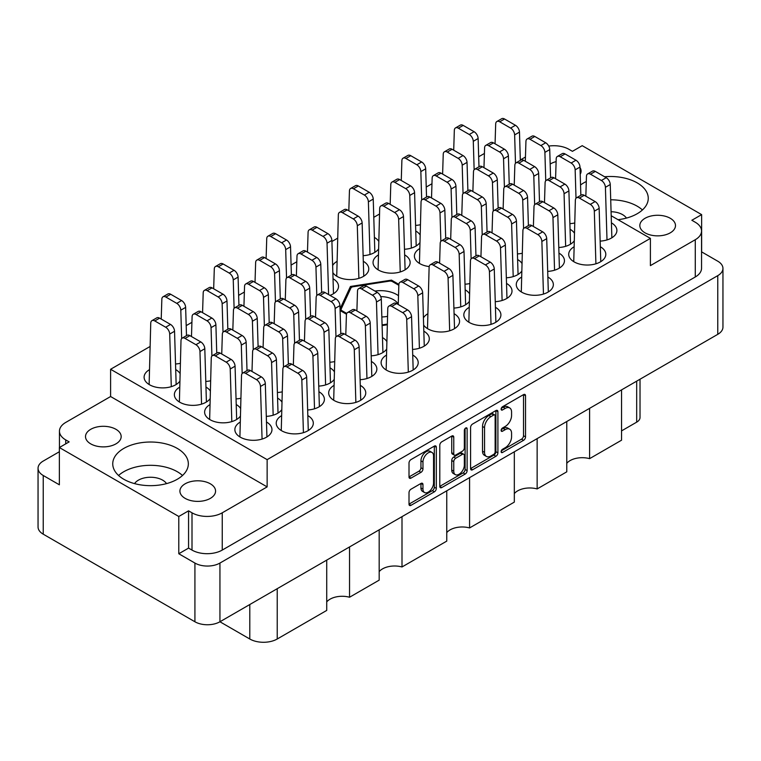 <?xml version="1.0" encoding="UTF-8"?>
<svg xmlns="http://www.w3.org/2000/svg" width="761" height="761" viewBox="0 0 761 761"><rect width="100%" height="100%" fill="white"/><g stroke="black" fill="none" stroke-linecap="round" stroke-linejoin="round"><path stroke-width="1.14" d="M432.01 452.453L429.994 451.292A7.486 4.328 120 0 0 426.246 451.663A7.486 4.328 120 0 0 420.947 460.833L422.964 461.994A7.486 4.328 120 0 1 428.262 452.824A7.486 4.328 120 0 1 432.01 452.453A7.486 4.328 120 0 1 433.561 455.887L433.561 482.978A7.486 4.328 120 0 1 430.288 490.512A7.486 4.328 120 0 1 424.514 492.519A7.486 4.328 120 0 1 422.964 489.095L422.964 484.576A2.797 1.617 120 0 0 422.384 483.292A2.797 1.617 120 0 0 420.985 483.435L410.988 489.209A2.797 1.617 120 0 0 409.009 492.633L409.009 504.182A2.797 1.617 120 0 0 409.589 505.466A2.797 1.617 120 0 0 410.988 505.323L434.35 491.834A2.797 1.617 120 0 0 436.329 488.4L436.329 447.249A2.797 1.617 120 0 0 435.749 445.965A2.797 1.617 120 0 0 434.35 446.108L410.988 459.596A2.797 1.617 120 0 0 409.009 463.03L409.009 476.976A2.797 1.617 120 0 0 409.589 478.25A2.797 1.617 120 0 0 410.988 478.117L420.985 472.343A2.797 1.617 120 0 0 422.964 468.919L422.964 461.994M465.732 427.986L467.121 428.785A1.96 1.132 120 0 0 466.712 427.891A1.96 1.132 120 0 0 465.732 427.986A1.96 1.132 120 0 0 464.343 430.393L464.343 447.763A2.797 1.617 120 0 1 462.365 451.197L455.734 455.021A2.797 1.617 120 0 1 454.336 455.164A2.797 1.617 120 0 1 453.756 453.879L453.756 437.195A2.797 1.617 120 0 0 453.175 435.91A2.797 1.617 120 0 0 451.777 436.053L453.756 437.195M556.11 161.627A17.826 10.293 0 0 0 550.174 164.062M670.27 218.283A17.826 10.293 0 0 0 650.836 216.057A17.826 10.293 0 0 0 639.83 225.56A17.826 10.293 0 0 0 645.052 232.847A17.826 10.293 0 0 0 664.477 235.073A17.826 10.293 0 0 0 675.492 225.56A17.826 10.293 0 0 0 670.27 218.283M626.446 218.084A17.113 9.883 0 0 0 622.555 214.621A17.113 9.883 0 0 0 611.073 211.729M90.73 443.872A17.826 10.293 180 0 1 85.508 436.586A17.826 10.293 180 0 1 96.523 427.083A17.826 10.293 180 0 1 115.948 429.309A17.826 10.293 180 0 1 121.17 436.586A17.826 10.293 180 0 1 110.164 446.098A17.826 10.293 180 0 1 90.73 443.872M134.554 483.615A17.113 9.883 180 0 1 162.645 480.143A17.113 9.883 180 0 1 166.535 483.615M185.142 498.369A17.826 10.293 180 0 1 179.919 491.092A17.826 10.293 180 0 1 190.925 481.58A17.826 10.293 180 0 1 210.35 483.815A17.826 10.293 180 0 1 215.572 491.092A17.826 10.293 180 0 1 204.566 500.605A17.826 10.293 180 0 1 185.142 498.369M177.275 448.41A37.803 21.822 0 0 0 136.076 443.682A37.803 21.822 0 0 0 112.742 463.839A37.803 21.822 0 0 0 123.815 479.268A37.803 21.822 0 0 0 165.004 484.006A37.803 21.822 0 0 0 188.338 463.839A37.803 21.822 0 0 0 177.275 448.41M182.507 475.492A37.803 21.822 0 0 0 177.275 471.706A37.803 21.822 0 0 0 118.573 475.492M618.037 219.691A37.803 21.822 0 0 0 648.258 198.317A37.803 21.822 0 0 0 637.185 182.878A37.803 21.822 0 0 0 604.586 176.752M586.293 181.537A37.803 21.822 0 0 0 580.538 184.98M642.427 209.96A37.803 21.822 0 0 0 637.185 206.174A37.803 21.822 0 0 0 610.712 199.782M179.976 373.394A18.54 10.702 0 0 0 175.762 369.627A18.54 10.702 0 0 0 175.705 369.589M149.289 369.77A18.54 10.702 0 0 0 144.105 377.199A18.54 10.702 0 0 0 149.536 384.762A18.54 10.702 0 0 0 179.729 381.356M329.97 295.382A18.54 10.702 0 0 0 338.531 286.355A18.54 10.702 0 0 0 333.099 278.783A18.54 10.702 0 0 0 333.042 278.754M210.236 390.859A18.54 10.702 0 0 0 206.012 387.092A18.54 10.702 0 0 0 205.965 387.064M179.548 387.244A18.54 10.702 0 0 0 174.364 394.664A18.54 10.702 0 0 0 179.796 402.236A18.54 10.702 0 0 0 209.988 398.831M240.495 408.324A18.54 10.702 0 0 0 236.271 404.567A18.54 10.702 0 0 0 236.214 404.529M209.798 404.709A18.54 10.702 0 0 0 204.623 412.129A18.54 10.702 0 0 0 210.046 419.701A18.54 10.702 0 0 0 240.248 416.296M240.057 422.174A18.54 10.702 0 0 0 234.873 429.604A18.54 10.702 0 0 0 240.305 437.175A18.54 10.702 0 0 0 260.519 439.497A18.54 10.702 0 0 0 271.962 429.604A18.54 10.702 0 0 0 266.531 422.032A18.54 10.702 0 0 0 266.474 422.003M307.653 409.979A18.54 10.702 0 0 0 324.405 399.325A18.54 10.702 0 0 0 318.973 391.753A18.54 10.702 0 0 0 318.926 391.725M360.105 379.701A18.54 10.702 0 0 0 376.857 369.047A18.54 10.702 0 0 0 371.425 361.475A18.54 10.702 0 0 0 371.368 361.437M412.548 349.423A18.54 10.702 0 0 0 429.299 338.759A18.54 10.702 0 0 0 423.867 331.197A18.54 10.702 0 0 0 423.81 331.159M281.846 401.922A18.54 10.702 0 0 0 277.622 398.155A18.54 10.702 0 0 0 277.565 398.127M334.288 371.644A18.54 10.702 0 0 0 330.074 367.877A18.54 10.702 0 0 0 330.017 367.848M386.74 341.366A18.54 10.702 0 0 0 382.517 337.599A18.54 10.702 0 0 0 382.46 337.57M469.004 307.463A18.54 10.702 0 0 0 463.82 314.892A18.54 10.702 0 0 0 469.252 322.455A18.54 10.702 0 0 0 489.466 324.776A18.54 10.702 0 0 0 500.909 314.892A18.54 10.702 0 0 0 495.478 307.32A18.54 10.702 0 0 0 495.421 307.292M521.456 277.185A18.54 10.702 0 0 0 516.272 284.614A18.54 10.702 0 0 0 521.704 292.176A18.54 10.702 0 0 0 541.908 294.497A18.54 10.702 0 0 0 553.352 284.614A18.54 10.702 0 0 0 547.92 277.042A18.54 10.702 0 0 0 547.872 277.004M573.899 246.906A18.54 10.702 0 0 0 568.714 254.326A18.54 10.702 0 0 0 574.146 261.898A18.54 10.702 0 0 0 594.351 264.219A18.54 10.702 0 0 0 605.804 254.326A18.54 10.702 0 0 0 600.372 246.764A18.54 10.702 0 0 0 600.315 246.726M469.442 293.613A18.54 10.702 0 0 0 465.218 289.846A18.54 10.702 0 0 0 465.161 289.817M521.884 263.335A18.54 10.702 0 0 0 517.67 259.568A18.54 10.702 0 0 0 517.613 259.539M574.336 233.056A18.54 10.702 0 0 0 570.113 229.289A18.54 10.702 0 0 0 570.056 229.261M378.236 255.059A18.54 10.702 0 0 0 373.052 262.478A18.54 10.702 0 0 0 378.483 270.05A18.54 10.702 0 0 0 398.688 272.371A18.54 10.702 0 0 0 410.141 262.478A18.54 10.702 0 0 0 404.709 254.916A18.54 10.702 0 0 0 404.652 254.878M378.664 241.208A18.54 10.702 0 0 0 374.45 237.442A18.54 10.702 0 0 0 374.393 237.413M423.63 325.014A18.54 10.702 0 0 0 427.901 328.866A18.54 10.702 0 0 0 448.115 331.187A18.54 10.702 0 0 0 459.558 321.294A18.54 10.702 0 0 0 454.127 313.722A18.54 10.702 0 0 0 454.07 313.694M427.653 313.874A18.54 10.702 0 0 0 423.411 317.927M495.249 301.67A18.54 10.702 0 0 0 512.001 291.016A18.54 10.702 0 0 0 506.569 283.444A18.54 10.702 0 0 0 506.522 283.415M547.701 271.392A18.54 10.702 0 0 0 564.453 260.738A18.54 10.702 0 0 0 559.021 253.166A18.54 10.702 0 0 0 558.964 253.137M600.144 241.113A18.54 10.702 0 0 0 616.895 230.459A18.54 10.702 0 0 0 611.463 222.887A18.54 10.702 0 0 0 611.406 222.859M419.587 248.657A18.54 10.702 0 0 0 414.403 256.077A18.54 10.702 0 0 0 419.834 263.648A18.54 10.702 0 0 0 429.185 266.559M332.852 272.609A18.54 10.702 0 0 0 337.133 276.462A18.54 10.702 0 0 0 357.337 278.773A18.54 10.702 0 0 0 368.781 268.89A18.54 10.702 0 0 0 363.358 261.318A18.54 10.702 0 0 0 363.301 261.289M336.885 261.461A18.54 10.702 0 0 0 332.643 265.522M420.024 234.807A18.54 10.702 0 0 0 415.801 231.04A18.54 10.702 0 0 0 415.744 231.011M281.408 415.772A18.54 10.702 0 0 0 276.224 423.192A18.54 10.702 0 0 0 281.656 430.764A18.54 10.702 0 0 0 301.87 433.085A18.54 10.702 0 0 0 313.313 423.192A18.54 10.702 0 0 0 307.882 415.63A18.54 10.702 0 0 0 307.825 415.592M333.86 385.494A18.54 10.702 0 0 0 328.676 392.914A18.54 10.702 0 0 0 334.108 400.486A18.54 10.702 0 0 0 354.312 402.807A18.54 10.702 0 0 0 365.756 392.914A18.54 10.702 0 0 0 360.324 385.351A18.54 10.702 0 0 0 360.276 385.313M386.303 355.216A18.54 10.702 0 0 0 381.118 362.636A18.54 10.702 0 0 0 386.55 370.207A18.54 10.702 0 0 0 406.755 372.529A18.54 10.702 0 0 0 418.208 362.636A18.54 10.702 0 0 0 412.776 355.064A18.54 10.702 0 0 0 412.719 355.035M470.583 427.473L470.583 468.633A2.797 1.617 120 0 0 471.164 469.908A2.797 1.617 120 0 0 472.562 469.775L495.925 456.286A2.797 1.617 120 0 0 497.903 452.852L497.903 411.701A2.797 1.617 120 0 0 497.333 410.417A2.797 1.617 120 0 0 495.925 410.56L472.562 424.048A2.797 1.617 120 0 0 470.583 427.473M178.787 553.751L178.787 516.481L188.566 510.831L188.566 548.101L178.787 553.751L194.921 563.064A17.684 10.207 0 0 0 219.939 563.064L717.766 275.644A17.684 10.207 0 0 0 722.95 268.424L722.95 327.116A17.684 10.207 180 0 1 717.766 334.336L219.939 621.766L249.789 639.002L249.789 604.529M505.237 447.706L502.507 449.285A1.96 1.132 120 0 0 501.233 451.007A1.96 1.132 120 0 0 501.528 452.576A1.96 1.132 120 0 0 502.507 452.481L523.549 440.334A2.797 1.617 120 0 0 525.528 436.909L525.528 395.758A2.797 1.617 120 0 0 524.947 394.474A2.797 1.617 120 0 0 523.549 394.607L502.507 406.755A1.96 1.132 120 0 0 501.233 408.486A1.96 1.132 120 0 0 501.528 410.055A1.96 1.132 120 0 0 502.507 409.96L505.237 408.381A8.961 5.175 120 0 1 509.718 407.944A8.961 5.175 120 0 1 511.573 412.043L511.573 415.468A8.961 5.175 120 0 1 505.237 426.445L502.507 428.015A1.96 1.132 120 0 0 501.233 429.746A1.96 1.132 120 0 0 501.528 431.316A1.96 1.132 120 0 0 502.507 431.221L505.237 429.651A8.961 5.175 120 0 1 509.718 429.204A8.961 5.175 120 0 1 511.573 433.304L511.573 436.738A8.961 5.175 120 0 1 505.237 447.706M439.791 486.365L463.126 472.895L465.142 474.055A2.797 1.617 120 0 0 467.121 470.631L467.121 428.785M465.142 474.055L441.78 487.544A2.797 1.617 120 0 1 440.372 487.687A2.797 1.617 120 0 1 439.791 486.403L439.791 445.252A2.797 1.617 120 0 1 441.78 441.818L451.777 436.053M401.998 516.652L401.998 566.964L446.755 541.119L446.755 490.807M349.546 546.931L349.546 597.242L379.178 580.139L379.178 529.827M589.594 408.343L589.594 458.655L621.547 440.2L621.547 389.889M537.142 438.621L537.142 488.933L566.774 471.83L566.774 421.518M469.575 477.632L469.575 527.944L514.322 502.108L514.322 451.796M722.95 268.424A17.684 10.207 0 0 0 717.766 261.204L701.632 251.881L701.632 214.621L582.213 145.674L572.434 151.325L569 149.346A21.394 12.357 0 0 0 548.729 146.083M219.939 563.064L219.939 621.766A17.684 10.207 180 0 1 194.921 621.766L43.234 534.184A17.684 10.207 180 0 1 38.05 526.964L38.05 468.272A17.684 10.207 0 0 0 43.234 475.492L59.368 484.805L59.368 447.535L178.787 516.481M59.368 451.73L43.234 461.052A17.684 10.207 0 0 0 38.05 468.272M611.197 215.744L650.398 238.374L650.398 265.627L695.278 239.715A21.394 12.357 0 0 0 701.547 230.983A21.394 12.357 0 0 0 695.278 222.25L691.854 220.262L701.632 214.621M382.098 325.575L387.254 324.776M340.1 310.545L346.493 314.236M398.878 284.386L391.496 280.124L350.45 286.478L340.053 308.89M175.534 363.977A18.54 10.702 0 0 0 180.29 363.339M277.404 392.505A18.54 10.702 0 0 0 282.16 391.867M329.846 362.226A18.54 10.702 0 0 0 334.602 361.589M205.793 381.442A18.54 10.702 0 0 0 210.55 380.804M236.053 398.916A18.54 10.702 0 0 0 240.809 398.269M266.302 416.381A18.54 10.702 0 0 0 281.599 409.894M318.754 386.103A18.54 10.702 0 0 0 334.041 379.615M371.197 355.825A18.54 10.702 0 0 0 386.483 349.337M453.898 308.072A18.54 10.702 0 0 0 469.195 301.584M506.35 277.794A18.54 10.702 0 0 0 521.637 271.306M558.793 247.515A18.54 10.702 0 0 0 574.079 241.028M363.13 255.667A18.54 10.702 0 0 0 378.417 249.18M415.573 225.389A18.54 10.702 0 0 0 420.338 224.752M465 284.205A18.54 10.702 0 0 0 469.756 283.558M517.442 253.917A18.54 10.702 0 0 0 522.198 253.28M569.884 223.639A18.54 10.702 0 0 0 574.65 223.002M404.481 249.266A18.54 10.702 0 0 0 419.768 242.769M484.415 153.456L478.679 156.766M431.963 183.743L426.236 187.044M379.52 214.022L373.784 217.332M337.608 238.212L331.92 241.503M296.819 261.765L291.083 265.075M244.367 292.043L238.64 295.354M191.924 322.322L186.188 325.632M150.012 346.521L110.602 369.275L110.602 396.529L65.722 422.441A21.394 12.357 0 0 0 59.453 431.173A21.394 12.357 0 0 0 65.722 439.906L69.146 441.884L59.368 447.535M650.398 238.374L267.14 459.644L110.602 369.275M188.566 548.101L192 550.079L192 512.809A21.394 12.357 0 0 0 222.25 512.809L222.25 550.079A21.394 12.357 180 0 1 192 550.079M188.566 510.831L192 512.809M267.14 459.644L267.14 486.897L222.25 512.809M701.547 230.983L701.547 268.252A21.394 12.357 180 0 1 695.278 276.985L222.25 550.079M520.324 159.981L525.451 157.013M580.215 174.24A17.826 10.293 0 0 0 581.081 171.063A17.826 10.293 0 0 0 580.006 167.544M267.14 486.897L110.602 396.529M640.02 379.225L640.02 417.494A11.415 6.592 180 0 1 636.681 422.155L621.547 430.888M277.223 588.691L277.223 639.002L326.726 610.417L326.726 560.106M379.178 571.616A17.113 9.883 180 0 1 401.998 566.964M326.726 601.903A17.113 9.883 180 0 1 349.546 597.242M277.223 639.002A19.396 11.196 180 0 1 249.789 639.002M566.774 463.316A17.113 9.883 180 0 1 589.594 458.655M514.322 493.594A17.113 9.883 180 0 1 537.142 488.933M446.755 532.605A17.113 9.883 180 0 1 469.575 527.944M350.45 289.028L350.45 286.478M391.496 281.228L391.496 280.124M509.718 429.204L507.701 428.043A8.961 5.175 120 0 0 503.221 428.481L505.237 429.651M501.28 429.604L503.221 428.481M509.718 407.944L507.701 406.774A8.961 5.175 120 0 0 503.221 407.221L505.237 408.381M501.28 408.343L503.221 407.221M501.28 450.864L521.532 439.173A2.797 1.617 120 0 0 523.511 435.739L523.511 394.636M470.583 468.586L493.908 455.116A2.797 1.617 120 0 0 495.887 451.692L495.887 410.579M493.746 454.336A1.96 1.132 120 0 0 495.135 451.939L495.135 415.82A1.96 1.132 120 0 0 494.726 414.916A1.96 1.132 120 0 0 493.746 415.011L490.883 416.676A8.961 5.175 120 0 0 484.548 427.644L484.548 452.338A8.961 5.175 120 0 0 486.403 456.438A8.961 5.175 120 0 0 490.883 456.001L493.746 454.336M494.726 414.916L492.709 413.756A1.96 1.132 120 0 0 491.73 413.851L493.746 415.011M486.403 456.438L484.386 455.278A8.961 5.175 120 0 1 482.522 451.178L482.522 426.483A8.961 5.175 120 0 1 488.866 415.506L491.73 413.851M451.739 436.072L451.739 452.719A2.797 1.617 120 0 0 452.319 454.003L454.336 455.164M465.104 428.529L465.104 469.461L467.121 470.631M453.756 471.202A7.486 4.328 120 0 0 455.306 474.626A7.486 4.328 120 0 0 461.08 472.619A7.486 4.328 120 0 0 464.343 465.085L464.343 455.544A2.797 1.617 120 0 0 463.763 454.26A2.797 1.617 120 0 0 462.365 454.393L455.734 458.227A2.797 1.617 120 0 0 453.756 461.651L453.756 471.202L451.739 470.032A7.486 4.328 120 0 0 453.29 473.466L455.306 474.626M463.763 454.26L461.746 453.09A2.797 1.617 120 0 0 460.348 453.233L462.365 454.393M451.739 470.032L451.739 460.491A2.797 1.617 120 0 1 453.718 457.057L460.348 453.233M463.126 472.895A2.797 1.617 120 0 0 465.104 469.461M424.514 492.519L422.498 491.359A7.486 4.328 120 0 1 420.947 487.925L420.947 483.454M409.009 476.928L418.969 471.183A2.797 1.617 120 0 0 420.947 467.749L420.947 460.833M409.009 504.134L432.334 490.674A2.797 1.617 120 0 0 434.312 487.24L434.312 446.127M262.069 439.068L260.481 386.464A5.708 3.291 -120 0 0 256.447 379.644L245.556 373.347A5.708 3.291 -120 0 0 242.702 373.071A5.708 3.291 -120 0 0 241.522 375.515L239.905 436.928M266.93 436.938L265.313 383.668A5.708 3.291 -120 0 0 261.289 376.847L250.398 370.559A5.708 3.291 -120 0 0 247.544 370.274L242.702 373.071M515.492 163.301L514.636 134.906A5.708 3.291 -120 0 0 510.602 128.086L499.711 121.798A5.708 3.291 -120 0 0 496.866 121.513A5.708 3.291 -120 0 0 495.687 123.967L495.059 143.8M520.334 160.371L519.478 132.11A5.708 3.291 -120 0 0 515.444 125.289L504.553 119.001A5.708 3.291 -120 0 0 501.699 118.716L496.866 121.513M474.141 169.713L473.285 141.308A5.708 3.291 -120 0 0 469.252 134.488L458.36 128.2A5.708 3.291 -120 0 0 455.506 127.924A5.708 3.291 -120 0 0 454.327 130.369L453.708 150.202M478.983 166.773L478.127 138.521A5.708 3.291 -120 0 0 474.093 131.701L463.202 125.413A5.708 3.291 -120 0 0 460.348 125.127L455.506 127.924M408.315 372.11L406.716 319.496A5.708 3.291 -120 0 0 402.693 312.676L391.801 306.388A5.708 3.291 -120 0 0 388.947 306.103A5.708 3.291 -120 0 0 387.768 308.547L386.15 369.97M413.175 369.97L411.558 316.7A5.708 3.291 -120 0 0 407.535 309.879L396.633 303.591A5.708 3.291 -120 0 0 393.789 303.306L388.947 306.103M355.863 402.388L354.274 349.775A5.708 3.291 -120 0 0 350.241 342.954L339.349 336.666A5.708 3.291 -120 0 0 336.495 336.381A5.708 3.291 -120 0 0 335.316 338.835L333.699 400.248M360.724 400.248L359.116 346.978A5.708 3.291 -120 0 0 355.083 340.157L344.191 333.87A5.708 3.291 -120 0 0 341.337 333.584L336.495 336.381M303.42 432.667L301.832 380.053A5.708 3.291 -120 0 0 297.798 373.232L286.907 366.945A5.708 3.291 -120 0 0 284.053 366.659A5.708 3.291 -120 0 0 282.873 369.114L281.256 430.526M308.281 430.526L306.673 377.256A5.708 3.291 -120 0 0 302.64 370.436L291.748 364.148A5.708 3.291 -120 0 0 288.895 363.872L284.053 366.659M463.049 193.589L462.193 165.185A5.708 3.291 -120 0 0 458.16 158.364L447.268 152.076A5.708 3.291 -120 0 0 444.414 151.791A5.708 3.291 -120 0 0 443.235 154.245L442.617 174.079M467.891 190.65L467.035 162.388A5.708 3.291 -120 0 0 463.002 155.567L452.11 149.28A5.708 3.291 -120 0 0 449.256 149.004L444.414 151.791M411.34 248.076L409.751 195.463A5.708 3.291 -120 0 0 405.718 188.642L394.826 182.355A5.708 3.291 -120 0 0 391.972 182.079A5.708 3.291 -120 0 0 390.793 184.523L390.165 204.357M416.2 245.946L414.583 192.676A5.708 3.291 -120 0 0 410.56 185.855L399.668 179.558A5.708 3.291 -120 0 0 396.814 179.282L391.972 182.079M358.888 278.355L357.299 225.751A5.708 3.291 -120 0 0 353.266 218.921L342.374 212.633A5.708 3.291 -120 0 0 339.52 212.357A5.708 3.291 -120 0 0 338.341 214.802L336.723 276.214M363.748 276.224L362.141 222.954A5.708 3.291 -120 0 0 358.108 216.134L347.216 209.846A5.708 3.291 -120 0 0 344.362 209.56L339.52 212.357M545.751 180.776L544.895 152.381A5.708 3.291 -120 0 0 540.862 145.56L529.97 139.263A5.708 3.291 -120 0 0 527.116 138.987A5.708 3.291 -120 0 0 525.937 141.432L525.318 161.265M550.593 177.836L549.737 149.584A5.708 3.291 -120 0 0 545.704 142.764L534.812 136.476A5.708 3.291 -120 0 0 531.958 136.19L527.116 138.987M493.309 211.054L492.453 182.659A5.708 3.291 -120 0 0 488.419 175.839L477.528 169.551A5.708 3.291 -120 0 0 474.674 169.265A5.708 3.291 -120 0 0 473.494 171.71L472.876 191.553M498.141 208.124L497.294 179.862A5.708 3.291 -120 0 0 493.261 173.042L482.369 166.754A5.708 3.291 -120 0 0 479.516 166.469L474.674 169.265M440.866 241.332L440.001 212.937A5.708 3.291 -120 0 0 435.967 206.117L425.076 199.829A5.708 3.291 -120 0 0 422.231 199.544A5.708 3.291 -120 0 0 421.052 201.988L419.435 263.411M445.699 238.402L444.843 210.141A5.708 3.291 -120 0 0 440.809 203.32L429.917 197.032A5.708 3.291 -120 0 0 427.064 196.747L422.231 199.544M576.01 198.241L575.154 169.846A5.708 3.291 -120 0 0 571.121 163.025L560.229 156.737A5.708 3.291 -120 0 0 557.375 156.452A5.708 3.291 -120 0 0 556.196 158.897L555.578 178.74M580.852 195.311L579.996 167.049A5.708 3.291 -120 0 0 575.963 160.229L565.071 153.941A5.708 3.291 -120 0 0 562.217 153.655L557.375 156.452M523.568 228.519L522.712 200.124A5.708 3.291 -120 0 0 518.679 193.304L507.787 187.016A5.708 3.291 -120 0 0 504.933 186.73A5.708 3.291 -120 0 0 503.753 189.185L503.126 209.018M528.4 225.589L527.544 197.327A5.708 3.291 -120 0 0 523.52 190.507L512.629 184.219A5.708 3.291 -120 0 0 509.775 183.934L504.933 186.73M471.116 258.807L470.26 230.402A5.708 3.291 -120 0 0 466.227 223.582L455.335 217.294A5.708 3.291 -120 0 0 452.481 217.009A5.708 3.291 -120 0 0 451.302 219.463L450.683 239.296M475.958 255.867L475.102 227.606A5.708 3.291 -120 0 0 471.069 220.785L460.177 214.497A5.708 3.291 -120 0 0 457.323 214.221L452.481 217.009M607.002 239.924L605.414 187.311A5.708 3.291 -120 0 0 601.38 180.49L590.488 174.202A5.708 3.291 -120 0 0 587.635 173.927A5.708 3.291 -120 0 0 586.455 176.371L585.837 196.205M611.863 237.793L610.255 184.523A5.708 3.291 -120 0 0 606.222 177.703L595.33 171.406A5.708 3.291 -120 0 0 592.477 171.13L587.635 173.927M554.55 270.203L552.962 217.598A5.708 3.291 -120 0 0 548.938 210.768L538.037 204.481A5.708 3.291 -120 0 0 535.192 204.205A5.708 3.291 -120 0 0 534.013 206.65L533.385 226.483M559.411 268.072L557.803 214.802A5.708 3.291 -120 0 0 553.77 207.981L542.878 201.694A5.708 3.291 -120 0 0 540.025 201.408L535.192 204.205M502.108 300.481L500.519 247.877A5.708 3.291 -120 0 0 496.486 241.056L485.594 234.769A5.708 3.291 -120 0 0 482.74 234.483A5.708 3.291 -120 0 0 481.561 236.928L480.942 256.771M506.969 298.35L505.361 245.08A5.708 3.291 -120 0 0 501.328 238.26L490.436 231.972A5.708 3.291 -120 0 0 487.582 231.686L482.74 234.483M449.665 330.769L448.077 278.155A5.708 3.291 -120 0 0 444.044 271.335L433.152 265.047A5.708 3.291 -120 0 0 430.298 264.761A5.708 3.291 -120 0 0 429.118 267.206L427.501 328.628M454.526 328.628L452.909 275.358A5.708 3.291 -120 0 0 448.885 268.538L437.994 262.25A5.708 3.291 -120 0 0 435.14 261.965L430.298 264.761M421.699 199.991L420.843 171.596A5.708 3.291 -120 0 0 416.809 164.776L405.917 158.478A5.708 3.291 -120 0 0 403.064 158.202A5.708 3.291 -120 0 0 401.884 160.647L401.266 180.49M426.531 197.051L425.684 168.799A5.708 3.291 -120 0 0 421.651 161.979L410.759 155.691A5.708 3.291 -120 0 0 407.906 155.406L403.064 158.202M369.979 254.488L368.391 201.874A5.708 3.291 -120 0 0 364.367 195.054L353.465 188.766A5.708 3.291 -120 0 0 350.621 188.481A5.708 3.291 -120 0 0 349.442 190.925L348.814 210.768M374.84 252.348L373.232 199.078A5.708 3.291 -120 0 0 369.199 192.257L358.307 185.969A5.708 3.291 -120 0 0 355.463 185.684L350.621 188.481M504.4 187.177L503.544 158.783A5.708 3.291 -120 0 0 499.511 151.962L488.619 145.674A5.708 3.291 -120 0 0 485.765 145.389A5.708 3.291 -120 0 0 484.586 147.834L483.967 167.677M509.242 184.248L508.386 155.986A5.708 3.291 -120 0 0 504.353 149.166L493.461 142.878A5.708 3.291 -120 0 0 490.607 142.592L485.765 145.389M451.958 217.456L451.102 189.061A5.708 3.291 -120 0 0 447.068 182.24L436.177 175.953A5.708 3.291 -120 0 0 433.323 175.667A5.708 3.291 -120 0 0 432.143 178.122L431.525 197.955M456.79 214.526L455.944 186.264A5.708 3.291 -120 0 0 451.91 179.444L441.019 173.156A5.708 3.291 -120 0 0 438.165 172.871L433.323 175.667M400.238 271.953L398.65 219.339A5.708 3.291 -120 0 0 394.617 212.519L383.725 206.231A5.708 3.291 -120 0 0 380.871 205.946A5.708 3.291 -120 0 0 379.691 208.4L378.084 269.813M405.099 269.813L403.492 216.543A5.708 3.291 -120 0 0 399.458 209.722L388.567 203.434A5.708 3.291 -120 0 0 385.713 203.149L380.871 205.946M534.66 204.652L533.803 176.248A5.708 3.291 -120 0 0 529.77 169.427L518.878 163.139A5.708 3.291 -120 0 0 516.025 162.854A5.708 3.291 -120 0 0 514.845 165.308L514.227 185.142M539.492 201.713L538.645 173.46A5.708 3.291 -120 0 0 534.612 166.63L523.72 160.343A5.708 3.291 -120 0 0 520.866 160.067L516.025 162.854M482.217 234.93L481.352 206.526A5.708 3.291 -120 0 0 477.328 199.705L466.426 193.418A5.708 3.291 -120 0 0 463.582 193.142A5.708 3.291 -120 0 0 462.403 195.587L461.775 215.42M487.05 231.991L486.193 203.739A5.708 3.291 -120 0 0 482.17 196.918L471.268 190.621A5.708 3.291 -120 0 0 468.424 190.345L463.582 193.142M565.651 246.336L564.063 193.722A5.708 3.291 -120 0 0 560.029 186.902L549.138 180.614A5.708 3.291 -120 0 0 546.284 180.328A5.708 3.291 -120 0 0 545.104 182.773L544.486 202.616M570.512 244.195L568.905 190.925A5.708 3.291 -120 0 0 564.871 184.105L553.979 177.817A5.708 3.291 -120 0 0 551.126 177.532L546.284 180.328M513.199 276.614L511.611 224A5.708 3.291 -120 0 0 507.577 217.18L496.686 210.892A5.708 3.291 -120 0 0 493.832 210.607A5.708 3.291 -120 0 0 492.652 213.051L492.034 232.895M518.06 274.474L516.453 221.204A5.708 3.291 -120 0 0 512.419 214.383L501.528 208.095A5.708 3.291 -120 0 0 498.674 207.81L493.832 210.607M460.757 306.892L459.168 254.279A5.708 3.291 -120 0 0 455.135 247.458L444.243 241.17A5.708 3.291 -120 0 0 441.39 240.885A5.708 3.291 -120 0 0 440.21 243.339L439.592 263.173M465.618 304.752L464.01 251.482A5.708 3.291 -120 0 0 459.977 244.661L449.085 238.374A5.708 3.291 -120 0 0 446.231 238.088L441.39 240.885M595.911 263.801L594.312 211.187A5.708 3.291 -120 0 0 590.289 204.367L579.397 198.079A5.708 3.291 -120 0 0 576.543 197.793A5.708 3.291 -120 0 0 575.364 200.248L573.746 261.66M600.771 261.66L599.154 208.39A5.708 3.291 -120 0 0 595.131 201.57L584.229 195.282A5.708 3.291 -120 0 0 581.385 194.997L576.543 197.793M543.459 294.079L541.87 241.465A5.708 3.291 -120 0 0 537.837 234.645L526.945 228.357A5.708 3.291 -120 0 0 524.091 228.072A5.708 3.291 -120 0 0 522.912 230.526L521.295 291.939M548.32 291.948L546.712 238.669A5.708 3.291 -120 0 0 542.679 231.848L531.787 225.56A5.708 3.291 -120 0 0 528.933 225.285L524.091 228.072M491.016 324.357L489.428 271.744A5.708 3.291 -120 0 0 485.394 264.923L474.503 258.635A5.708 3.291 -120 0 0 471.649 258.36A5.708 3.291 -120 0 0 470.469 260.804L468.852 322.217M495.877 322.226L494.27 268.956A5.708 3.291 -120 0 0 490.236 262.136L479.344 255.839A5.708 3.291 -120 0 0 476.491 255.563L471.649 258.36M378.055 354.636L376.467 302.031A5.708 3.291 -120 0 0 372.433 295.211L361.542 288.914A5.708 3.291 -120 0 0 358.688 288.638A5.708 3.291 -120 0 0 357.508 291.083L356.89 310.926M382.916 352.505L381.309 299.235A5.708 3.291 -120 0 0 377.275 292.414L366.383 286.126A5.708 3.291 -120 0 0 363.53 285.841L358.688 288.638M325.603 384.914L324.015 332.31A5.708 3.291 -120 0 0 319.981 325.489L309.09 319.201A5.708 3.291 -120 0 0 306.236 318.916A5.708 3.291 -120 0 0 305.056 321.361L304.438 341.204M330.464 382.783L328.857 329.513A5.708 3.291 -120 0 0 324.823 322.693L313.932 316.405A5.708 3.291 -120 0 0 311.078 316.119L306.236 318.916M273.161 415.202L271.572 362.588A5.708 3.291 -120 0 0 267.539 355.768L256.647 349.48A5.708 3.291 -120 0 0 253.794 349.194A5.708 3.291 -120 0 0 252.614 351.639L251.996 371.482M278.022 413.061L276.414 359.791A5.708 3.291 -120 0 0 272.381 352.971L261.489 346.683A5.708 3.291 -120 0 0 258.635 346.398L253.794 349.194M294.621 343.24L293.756 314.835A5.708 3.291 -120 0 0 289.732 308.015L278.83 301.727A5.708 3.291 -120 0 0 275.986 301.442A5.708 3.291 -120 0 0 274.807 303.896L274.179 323.729M299.454 340.3L298.597 312.039A5.708 3.291 -120 0 0 294.574 305.218L283.672 298.93A5.708 3.291 -120 0 0 280.828 298.654L275.986 301.442M242.169 373.518L241.313 345.114A5.708 3.291 -120 0 0 237.28 338.293L226.388 332.005A5.708 3.291 -120 0 0 223.534 331.729A5.708 3.291 -120 0 0 222.355 334.174L221.736 354.008M247.011 370.578L246.155 342.326A5.708 3.291 -120 0 0 242.122 335.506L231.23 329.209A5.708 3.291 -120 0 0 228.376 328.933L223.534 331.729M316.804 295.487L315.948 267.092A5.708 3.291 -120 0 0 311.915 260.272L301.023 253.984A5.708 3.291 -120 0 0 298.169 253.698A5.708 3.291 -120 0 0 296.99 256.143L296.371 275.986M321.646 292.557L320.79 264.295A5.708 3.291 -120 0 0 316.757 257.475L305.865 251.187A5.708 3.291 -120 0 0 303.011 250.902L298.169 253.698M264.362 325.765L263.506 297.37A5.708 3.291 -120 0 0 259.472 290.55L248.581 284.262A5.708 3.291 -120 0 0 245.727 283.977A5.708 3.291 -120 0 0 244.547 286.421L243.929 306.264M269.194 322.835L268.348 294.574A5.708 3.291 -120 0 0 264.314 287.753L253.423 281.465A5.708 3.291 -120 0 0 250.569 281.18L245.727 283.977M211.91 356.043L211.054 327.649A5.708 3.291 -120 0 0 207.021 320.828L196.129 314.54A5.708 3.291 -120 0 0 193.275 314.255A5.708 3.291 -120 0 0 192.095 316.7L191.477 336.543M216.752 353.114L215.896 324.852A5.708 3.291 -120 0 0 211.862 318.031L200.971 311.744A5.708 3.291 -120 0 0 198.117 311.458L193.275 314.255M286.545 278.022L285.689 249.618A5.708 3.291 -120 0 0 281.656 242.797L270.764 236.509A5.708 3.291 -120 0 0 267.91 236.224A5.708 3.291 -120 0 0 266.731 238.678L266.112 258.512M291.387 275.082L290.531 246.821A5.708 3.291 -120 0 0 286.497 240L275.606 233.713A5.708 3.291 -120 0 0 272.752 233.437L267.91 236.224M234.103 308.3L233.246 279.896A5.708 3.291 -120 0 0 229.213 273.075L218.321 266.788A5.708 3.291 -120 0 0 215.468 266.512A5.708 3.291 -120 0 0 214.288 268.956L213.67 288.79M238.935 305.361L238.088 277.109A5.708 3.291 -120 0 0 234.055 270.288L223.163 263.991A5.708 3.291 -120 0 0 220.31 263.715L215.468 266.512M419.406 348.234L417.818 295.62A5.708 3.291 -120 0 0 413.784 288.8L402.892 282.512A5.708 3.291 -120 0 0 400.039 282.226A5.708 3.291 -120 0 0 398.859 284.681L398.241 304.514M424.267 346.093L422.659 292.823A5.708 3.291 -120 0 0 418.626 286.003L407.734 279.715A5.708 3.291 -120 0 0 404.881 279.439L400.039 282.226M366.954 378.512L365.366 325.898A5.708 3.291 -120 0 0 361.332 319.078L350.44 312.79A5.708 3.291 -120 0 0 347.596 312.514A5.708 3.291 -120 0 0 346.417 314.959L345.789 334.792M371.815 376.381L370.207 323.111A5.708 3.291 -120 0 0 366.174 316.281L355.282 309.993A5.708 3.291 -120 0 0 352.429 309.717L347.596 312.514M314.512 408.79L312.923 356.186A5.708 3.291 -120 0 0 308.89 349.356L297.998 343.068A5.708 3.291 -120 0 0 295.144 342.792A5.708 3.291 -120 0 0 293.965 345.237L293.346 365.071M319.373 406.659L317.765 353.389A5.708 3.291 -120 0 0 313.732 346.569L302.84 340.281A5.708 3.291 -120 0 0 299.986 339.996L295.144 342.792M335.972 336.828L335.116 308.433A5.708 3.291 -120 0 0 331.083 301.613L320.191 295.325A5.708 3.291 -120 0 0 317.337 295.04A5.708 3.291 -120 0 0 316.157 297.484L315.53 317.327M340.804 333.898L339.948 305.637A5.708 3.291 -120 0 0 335.924 298.816L325.033 292.528A5.708 3.291 -120 0 0 322.179 292.243L317.337 295.04M283.52 367.106L282.664 338.712A5.708 3.291 -120 0 0 278.631 331.891L267.739 325.603A5.708 3.291 -120 0 0 264.885 325.318A5.708 3.291 -120 0 0 263.706 327.772L263.087 347.606M288.362 364.177L287.506 335.915A5.708 3.291 -120 0 0 283.473 329.094L272.581 322.807A5.708 3.291 -120 0 0 269.727 322.521L264.885 325.318M231.81 421.604L230.222 368.99A5.708 3.291 -120 0 0 226.188 362.169L215.296 355.882A5.708 3.291 -120 0 0 212.443 355.596A5.708 3.291 -120 0 0 211.263 358.05L209.646 419.463M236.671 419.463L235.063 366.193A5.708 3.291 -120 0 0 231.03 359.373L220.138 353.085A5.708 3.291 -120 0 0 217.285 352.809L212.443 355.596M305.713 319.363L304.857 290.968A5.708 3.291 -120 0 0 300.823 284.138L289.931 277.851A5.708 3.291 -120 0 0 287.078 277.575A5.708 3.291 -120 0 0 285.898 280.019L285.28 299.853M310.545 316.424L309.698 288.172A5.708 3.291 -120 0 0 305.665 281.351L294.773 275.063A5.708 3.291 -120 0 0 291.92 274.778L287.078 277.575M253.261 349.641L252.405 321.247A5.708 3.291 -120 0 0 248.371 314.426L237.48 308.129A5.708 3.291 -120 0 0 234.626 307.853A5.708 3.291 -120 0 0 233.456 310.298L232.828 330.141M258.103 346.702L257.247 318.45A5.708 3.291 -120 0 0 253.213 311.63L242.321 305.342A5.708 3.291 -120 0 0 239.468 305.056L234.626 307.853M201.551 404.139L199.962 351.525A5.708 3.291 -120 0 0 195.929 344.704L185.037 338.417A5.708 3.291 -120 0 0 182.183 338.131A5.708 3.291 -120 0 0 181.004 340.576L179.387 401.998M206.412 401.998L204.804 348.728A5.708 3.291 -120 0 0 200.771 341.908L189.879 335.62A5.708 3.291 -120 0 0 187.025 335.335L182.183 338.131M328.59 294.583L327.04 243.216A5.708 3.291 -120 0 0 323.006 236.395L312.115 230.107A5.708 3.291 -120 0 0 309.261 229.822A5.708 3.291 -120 0 0 308.091 232.267L307.463 252.11M333.489 293.689L331.882 240.419A5.708 3.291 -120 0 0 327.848 233.598L316.957 227.311A5.708 3.291 -120 0 0 314.103 227.025L309.261 229.822M275.453 301.889L274.597 273.494A5.708 3.291 -120 0 0 270.564 266.673L259.672 260.386A5.708 3.291 -120 0 0 256.818 260.1A5.708 3.291 -120 0 0 255.639 262.555L255.021 282.388M280.295 298.959L279.439 270.697A5.708 3.291 -120 0 0 275.406 263.877L264.514 257.589A5.708 3.291 -120 0 0 261.66 257.304L256.818 260.1M223.011 332.176L222.145 303.772A5.708 3.291 -120 0 0 218.122 296.952L207.23 290.664A5.708 3.291 -120 0 0 204.376 290.379A5.708 3.291 -120 0 0 203.197 292.833L202.569 312.666M227.843 329.237L226.987 300.976A5.708 3.291 -120 0 0 222.963 294.155L212.062 287.867A5.708 3.291 -120 0 0 209.218 287.591L204.376 290.379M181.66 338.578L180.795 310.184A5.708 3.291 -120 0 0 176.771 303.363L165.869 297.066A5.708 3.291 -120 0 0 163.025 296.79A5.708 3.291 -120 0 0 161.846 299.235L161.218 319.078M186.493 335.639L185.636 307.387A5.708 3.291 -120 0 0 181.603 300.566L170.711 294.279A5.708 3.291 -120 0 0 167.867 293.993L163.025 296.79M171.292 386.664L169.703 334.05A5.708 3.291 -120 0 0 165.67 327.23L154.778 320.942A5.708 3.291 -120 0 0 151.924 320.657A5.708 3.291 -120 0 0 150.745 323.111L149.127 384.524M176.152 384.533L174.545 331.263A5.708 3.291 -120 0 0 170.512 324.433L159.62 318.146A5.708 3.291 -120 0 0 156.766 317.87L151.924 320.657M398.517 295.734A22.82 13.175 0 0 0 396.633 294.507A22.82 13.175 0 0 0 374.916 291.054M398.25 304.219A18.54 10.702 0 0 0 393.608 299.748A18.54 10.702 0 0 0 380.709 296.619M341.004 311.068L341.004 309.385A40.647 23.467 0 0 0 341.48 310.412L341.48 311.344M398.84 285.299L391.915 281.304A40.647 23.467 0 0 0 390.127 281.018L352.419 286.859A40.647 23.467 0 0 0 351.106 287.61L341.004 309.385M381.841 316.976A22.82 13.175 0 0 0 387.52 316.367M387.282 324.091L382.079 324.89M346.75 313.456L341.48 310.412M717.766 334.336L717.766 275.644M194.921 621.766L194.921 563.064M43.234 475.492L43.234 534.184M695.278 276.985L695.278 239.715M65.722 439.906L65.722 443.872M636.681 422.155L636.681 381.156M501.128 430.422L502.507 431.221M501.128 409.161L502.507 409.96M523.549 394.607L525.528 395.758M523.511 435.739L525.528 436.909M521.532 439.173L523.549 440.334M501.128 451.682L502.507 452.481M495.925 410.56L497.903 411.701M495.887 451.692L497.903 452.852M493.908 455.116L495.925 456.286M470.583 468.633L472.562 469.775M488.866 415.506L490.883 416.676M482.522 426.483L484.548 427.644M482.522 451.178L484.548 452.338M439.791 486.403L441.78 487.544M451.739 452.719L453.756 453.879M453.718 457.057L455.734 458.227M451.739 460.491L453.756 461.651M420.985 483.435L422.964 484.576M420.947 487.925L422.964 489.095M420.947 467.749L422.964 468.919M418.969 471.183L420.985 472.343M409.009 476.976L410.988 478.117M434.35 446.108L436.329 447.249M434.312 487.24L436.329 488.4M432.334 490.674L434.35 491.834M409.009 504.182L410.988 505.323M256.447 379.644L261.289 376.847M260.481 386.464L265.313 383.668M245.556 373.347L250.398 370.559M510.602 128.086L515.444 125.289M514.636 134.906L519.478 132.11M499.711 121.798L504.553 119.001M469.252 134.488L474.093 131.701M473.285 141.308L478.127 138.521M458.36 128.2L463.202 125.413M402.693 312.676L407.535 309.879M406.716 319.496L411.558 316.7M391.801 306.388L396.633 303.591M350.241 342.954L355.083 340.157M354.274 349.775L359.116 346.978M339.349 336.666L344.191 333.87M297.798 373.232L302.64 370.436M301.832 380.053L306.673 377.256M286.907 366.945L291.748 364.148M458.16 158.364L463.002 155.567M462.193 165.185L467.035 162.388M447.268 152.076L452.11 149.28M405.718 188.642L410.56 185.855M409.751 195.463L414.583 192.676M394.826 182.355L399.668 179.558M353.266 218.921L358.108 216.134M357.299 225.751L362.141 222.954M342.374 212.633L347.216 209.846M540.862 145.56L545.704 142.764M544.895 152.381L549.737 149.584M529.97 139.263L534.812 136.476M488.419 175.839L493.261 173.042M492.453 182.659L497.294 179.862M477.528 169.551L482.369 166.754M435.967 206.117L440.809 203.32M440.001 212.937L444.843 210.141M425.076 199.829L429.917 197.032M571.121 163.025L575.963 160.229M575.154 169.846L579.996 167.049M560.229 156.737L565.071 153.941M518.679 193.304L523.52 190.507M522.712 200.124L527.544 197.327M507.787 187.016L512.629 184.219M466.227 223.582L471.069 220.785M470.26 230.402L475.102 227.606M455.335 217.294L460.177 214.497M601.38 180.49L606.222 177.703M605.414 187.311L610.255 184.523M590.488 174.202L595.33 171.406M548.938 210.768L553.77 207.981M552.962 217.598L557.803 214.802M538.037 204.481L542.878 201.694M496.486 241.056L501.328 238.26M500.519 247.877L505.361 245.08M485.594 234.769L490.436 231.972M444.044 271.335L448.885 268.538M448.077 278.155L452.909 275.358M433.152 265.047L437.994 262.25M416.809 164.776L421.651 161.979M420.843 171.596L425.684 168.799M405.917 158.478L410.759 155.691M364.367 195.054L369.199 192.257M368.391 201.874L373.232 199.078M353.465 188.766L358.307 185.969M499.511 151.962L504.353 149.166M503.544 158.783L508.386 155.986M488.619 145.674L493.461 142.878M447.068 182.24L451.91 179.444M451.102 189.061L455.944 186.264M436.177 175.953L441.019 173.156M394.617 212.519L399.458 209.722M398.65 219.339L403.492 216.543M383.725 206.231L388.567 203.434M529.77 169.427L534.612 166.63M533.803 176.248L538.645 173.46M518.878 163.139L523.72 160.343M477.328 199.705L482.17 196.918M481.352 206.526L486.193 203.739M466.426 193.418L471.268 190.621M560.029 186.902L564.871 184.105M564.063 193.722L568.905 190.925M549.138 180.614L553.979 177.817M507.577 217.18L512.419 214.383M511.611 224L516.453 221.204M496.686 210.892L501.528 208.095M455.135 247.458L459.977 244.661M459.168 254.279L464.01 251.482M444.243 241.17L449.085 238.374M590.289 204.367L595.131 201.57M594.312 211.187L599.154 208.39M579.397 198.079L584.229 195.282M537.837 234.645L542.679 231.848M541.87 241.465L546.712 238.669M526.945 228.357L531.787 225.56M485.394 264.923L490.236 262.136M489.428 271.744L494.27 268.956M474.503 258.635L479.344 255.839M372.433 295.211L377.275 292.414M376.467 302.031L381.309 299.235M361.542 288.914L366.383 286.126M319.981 325.489L324.823 322.693M324.015 332.31L328.857 329.513M309.09 319.201L313.932 316.405M267.539 355.768L272.381 352.971M271.572 362.588L276.414 359.791M256.647 349.48L261.489 346.683M289.732 308.015L294.574 305.218M293.756 314.835L298.597 312.039M278.83 301.727L283.672 298.93M237.28 338.293L242.122 335.506M241.313 345.114L246.155 342.326M226.388 332.005L231.23 329.209M311.915 260.272L316.757 257.475M315.948 267.092L320.79 264.295M301.023 253.984L305.865 251.187M259.472 290.55L264.314 287.753M263.506 297.37L268.348 294.574M248.581 284.262L253.423 281.465M207.021 320.828L211.862 318.031M211.054 327.649L215.896 324.852M196.129 314.54L200.971 311.744M281.656 242.797L286.497 240M285.689 249.618L290.531 246.821M270.764 236.509L275.606 233.713M229.213 273.075L234.055 270.288M233.246 279.896L238.088 277.109M218.321 266.788L223.163 263.991M413.784 288.8L418.626 286.003M417.818 295.62L422.659 292.823M402.892 282.512L407.734 279.715M361.332 319.078L366.174 316.281M365.366 325.898L370.207 323.111M350.44 312.79L355.282 309.993M308.89 349.356L313.732 346.569M312.923 356.186L317.765 353.389M297.998 343.068L302.84 340.281M331.083 301.613L335.924 298.816M335.116 308.433L339.948 305.637M320.191 295.325L325.033 292.528M278.631 331.891L283.473 329.094M282.664 338.712L287.506 335.915M267.739 325.603L272.581 322.807M226.188 362.169L231.03 359.373M230.222 368.99L235.063 366.193M215.296 355.882L220.138 353.085M300.823 284.138L305.665 281.351M304.857 290.968L309.698 288.172M289.931 277.851L294.773 275.063M248.371 314.426L253.213 311.63M252.405 321.247L257.247 318.45M237.48 308.129L242.321 305.342M195.929 344.704L200.771 341.908M199.962 351.525L204.804 348.728M185.037 338.417L189.879 335.62M323.006 236.395L327.848 233.598M327.04 243.216L331.882 240.419M312.115 230.107L316.957 227.311M270.564 266.673L275.406 263.877M274.597 273.494L279.439 270.697M259.672 260.386L264.514 257.589M218.122 296.952L222.963 294.155M222.145 303.772L226.987 300.976M207.23 290.664L212.062 287.867M176.771 303.363L181.603 300.566M180.795 310.184L185.636 307.387M165.869 297.066L170.711 294.279M165.67 327.23L170.512 324.433M169.703 334.05L174.545 331.263M154.778 320.942L159.62 318.146M59.453 447.487L59.453 431.173"/></g></svg>
